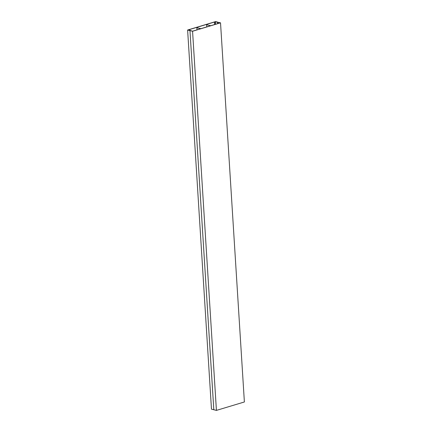 <?xml version="1.0" encoding="UTF-8"?>
<svg xmlns="http://www.w3.org/2000/svg" width="432" height="432" viewBox="0 0 432 432"><rect width="100%" height="100%" fill="white"/><g stroke="black" fill="none" stroke-linecap="round" stroke-linejoin="round"><path stroke-width="0.65" d="M214.612 24.543L214.456 22.027L215.341 21.762L220.525 22.831L244.382 401.971L216.421 410.4L211.475 409.169L187.618 30.029L215.579 21.6L217.917 22.183L215.563 21.697L187.969 30.019L189.961 30.613L187.618 30.029M216.421 410.4L192.564 31.261L189.961 30.613L213.813 409.752L189.961 30.613L188.19 29.948L189.859 29.878L188.444 29.943L192.58 31.185L220.25 22.842L215.347 21.832L214.736 22.016L215.39 22.178L215.347 21.832M217.636 23.63L217.55 22.189M217.868 23.56L217.782 22.226M215.519 24.268L215.39 22.178L214.456 22.027M215.374 24.311L215.244 22.226M220.525 22.831L192.564 31.261M189.896 30.488L189.859 29.878M189.74 30.429L189.707 29.921M189.081 30.186L189.054 29.759M196.927 29.873L196.933 27.702L200.88 28.685M200.74 28.728L196.792 27.745M210.595 25.753L206.642 24.77L210.735 25.709M206.777 26.903L206.642 24.77"/></g></svg>
